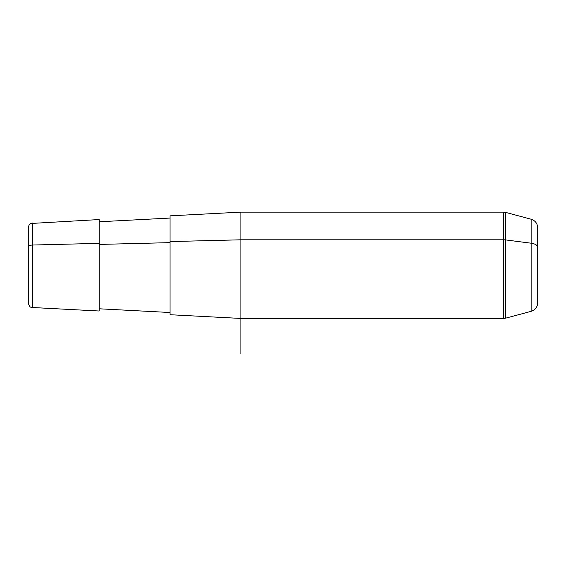 <?xml version="1.0" encoding="UTF-8"?>
<svg xmlns="http://www.w3.org/2000/svg" width="566" height="566" viewBox="0 0 566 566"><rect width="100%" height="100%" fill="white"/><g stroke="black" fill="none" stroke-linecap="round" stroke-linejoin="round"><path stroke-width="0.85" d="M537.7 283.262L537.7 247.307A8.858 4.245 180 0 0 531.134 243.203L505.763 239.942A8.858 4.245 180 0 0 503.471 239.8L503.471 318.439L240.918 318.439L240.918 239.8L503.471 239.8L503.471 212.13L503.471 239.8L240.918 239.8L240.918 318.439L170.048 314.724L170.048 241.576L240.918 239.8L240.918 212.13L240.918 239.8L170.048 241.576L170.048 312.503L99.17 308.788L99.17 243.359L99.17 311.01L32.495 307.515L32.495 245.036L99.17 243.359L32.495 245.036L32.495 223.046L32.495 245.036A4.429 2.123 180 0 0 28.3 247.158L28.3 283.41M99.17 244.42L170.048 242.644L99.17 244.42M170.048 241.576L170.048 215.844L240.918 212.13L503.471 212.13L505.763 212.427L505.763 239.942L505.763 212.427L531.134 219.226L531.134 243.203L531.134 219.226C535.252 220.599 537.438 223.45 537.7 227.787L537.7 302.782C537.438 307.112 535.252 309.963 531.134 311.335L531.134 243.203A8.858 4.245 0 0 1 537.7 247.307M28.3 247.158A4.429 2.123 0 0 1 32.495 245.036L32.495 307.515C31.194 306.666 30.147 308.831 28.3 303.093L28.3 227.475C29.283 223.216 30.776 223.768 30.812 223.478L99.17 219.558L99.17 243.359M505.763 318.134L505.763 239.942L531.134 243.203L531.134 311.335L505.763 318.134L505.763 239.942A8.858 4.245 0 0 0 503.471 239.8L503.471 318.439L505.763 318.134M240.918 265.284L240.918 353.87M170.048 218.059L99.17 221.773"/></g></svg>
